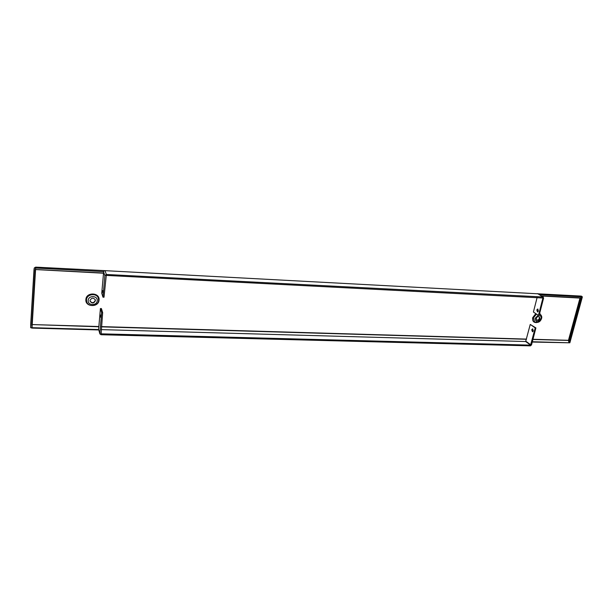 <?xml version="1.0" encoding="UTF-8"?>
<svg xmlns="http://www.w3.org/2000/svg" width="613" height="613" viewBox="0 0 613 613"><rect width="100%" height="100%" fill="white"/><g stroke="black" fill="none" stroke-linecap="round" stroke-linejoin="round"><path stroke-width="0.92" d="M542.926 298.002L106.264 275.413L104.011 297.205L102.992 297.167L101.743 293.259L103.674 271.628L34.274 267.973L35.669 267.138L105.007 270.655L106.348 274.471L542.965 296.976L543.601 298.041L539.126 315.419L538.452 315.396L542.926 298.002L542.482 297.726M538.452 315.396L533.41 312.032L537.134 297.451M538.398 311.021L537.67 309.021L536.804 309.971L537.54 311.971L538.398 311.021M103.597 271.965L104.877 275.658L106.348 274.471M104.877 275.658L102.992 297.167M101.16 329.61L525.663 341.533L530.245 324.438L535.233 327.901L530.567 345.127L101.122 333.832L102.655 312.63L101.643 312.592L100.417 308.538L98.616 329.242L99.812 333.495L101.643 312.592M533.302 330.867L532.559 328.859L531.732 329.771L532.475 331.779L533.302 330.867M98.616 329.242L99.85 333.878L101.038 334.736L530.383 345.862L531.525 344.904L535.9 327.924L530.245 324.438M102.655 312.63L101.413 308.569L100.417 308.538M99.85 333.878L99.812 333.495M535.9 327.924L535.233 327.901M103.505 273.03L35.431 269.482L35.654 268.042L32.022 327.694L30.673 327.656L30.696 324.591M569.316 342.445L568.458 340.514L569.01 342.774L569.952 342.46L582.281 297.205L581.522 296.815L569.01 342.774L532.345 341.74M539.333 294.585L581.522 296.815L580.327 298.102L541.593 296.01M103.49 273.214L35.209 269.536M98.639 329.564L32.022 327.694L31.853 324.783M30.65 327.319L34.274 267.973M34.198 268.425L34.044 269.429M30.688 324.706L34.006 269.666M569.829 342.797L532.26 342.046M30.673 327.656L31.96 328.085L98.747 329.947M538.084 293.803L581.339 296.102L582.35 296.853M538.022 293.803L105.007 270.655M103.674 271.628L104.149 270.777M532.896 328.982L532.406 329.794L532.812 331.679M100.624 314.998L100.747 317.434L100.624 314.998M538.007 309.151L537.478 310.002L537.877 311.871M102.746 290.593L102.877 293.006L102.746 290.593M539.042 316.637L539.386 318.285C538.804 319.748 537.885 320.346 536.613 320.07M539.815 318.576C539.134 320.185 538.13 320.737 536.812 320.239L536.275 318.431C536.957 316.821 537.961 316.27 539.271 316.752L539.815 318.576M95.214 299.542L95.291 300.355C93.889 303.113 92.142 303.351 90.05 301.075M90.019 300.477C91.521 297.657 93.283 297.458 95.314 299.88L95.39 300.692C93.873 303.512 92.111 303.703 90.088 301.251L90.019 300.477M525.946 341.295L530.858 344.889M525.663 341.533L530.567 345.127M100.869 332.936L101.122 333.832M532.927 339.472L568.818 340.422L580.327 298.102L581.637 297.167M532.981 339.273L568.458 340.315L580.051 297.857L541.325 295.841M35.202 269.682L31.861 324.584M98.854 326.53L32.075 324.568L98.831 326.775M526.506 339.089L101.421 326.606M526.46 339.288L101.398 326.844M30.658 327.219L34.221 268.21M537.655 293.642L542.965 296.976M536.75 322.568C533.601 322.714 532.253 321.074 532.697 317.657L535.808 313.634M539.662 313.335L541.486 315.871M534.544 321.917L533.287 317.818L536.367 314.009M539.54 313.795L540.076 314.086M99.038 300.064C98.708 307.703 84.977 307.205 85.889 299.527C86.211 291.796 100.042 292.416 99.038 300.064M86.648 301.466L86.479 299.726C86.655 293.765 96.954 292.6 98.364 298.347L98.371 298.385M88.195 300.401C88.418 295.114 97.881 295.52 97.206 300.761C96.977 306.01 87.559 305.657 88.195 300.401M98.586 300.309L98.386 298.431C96.977 292.685 86.678 293.857 86.502 299.818L86.655 301.512C88.011 307.519 98.364 306.469 98.593 300.378L98.364 298.347M539.172 315.22C540.743 315.626 541.348 316.76 541.011 318.622C537.946 322.775 535.969 322.699 535.072 318.385L538.237 315.251M536.482 314.086L533.394 317.902L534.605 321.955C538.015 323.105 540.329 321.94 541.563 318.476C542.114 317.09 541.639 315.641 540.13 314.124L539.54 313.825M537.946 293.719L543.302 297.083"/></g></svg>
